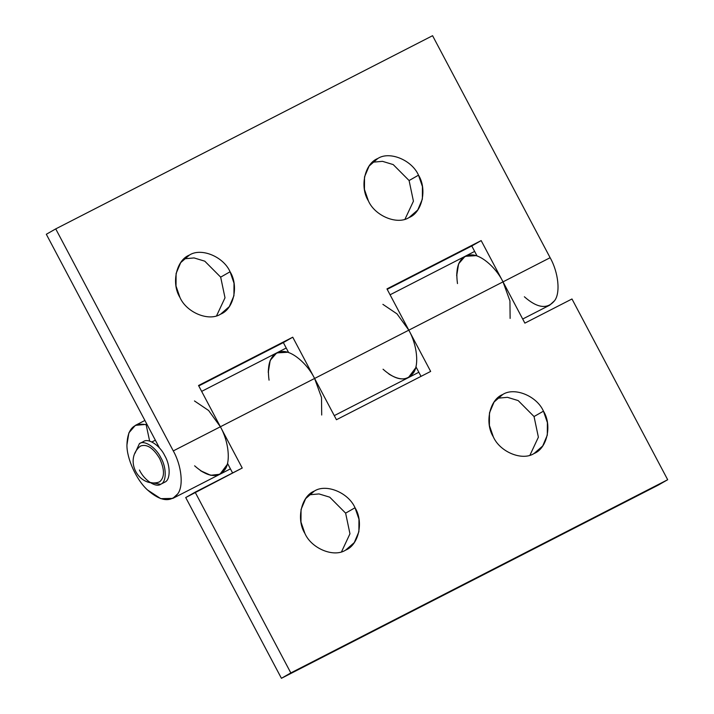 <?xml version="1.0" encoding="UTF-8"?>
<svg xmlns="http://www.w3.org/2000/svg" width="714" height="714" viewBox="0 0 714 714"><rect width="100%" height="100%" fill="white"/><g stroke="black" fill="none" stroke-linecap="round" stroke-linejoin="round"><path stroke-width="1.07" d="M164.265 482.423L160.614 484.306L149.931 482.405M139.426 443.635C144.255 439.699 156.054 447.473 160.882 457.763C156.054 447.473 144.255 439.699 139.426 443.635L134.991 453.274L139.426 443.635L143.621 441.484M157.678 482.512L159.641 481.807C164.755 477.407 164.755 469.625 159.641 458.477C153.314 448.017 146.995 443.858 140.667 445.982L139.426 446.928L140.667 445.982C146.995 443.858 153.314 448.017 159.641 458.477C164.755 469.625 164.755 477.407 159.641 481.807L157.669 482.512C138.177 486.752 124.584 460.36 139.426 446.928M143.353 441.627C148.182 437.682 159.981 445.456 164.809 455.755C170.592 465.501 170.592 480.022 164.809 482.146C170.592 480.022 170.592 465.501 164.809 455.755C159.981 445.456 148.182 437.682 143.353 441.627M139.426 470.026C144.255 480.326 156.054 488.099 160.882 484.154C166.665 482.03 166.665 467.518 160.882 457.763C166.665 467.518 166.665 482.03 160.882 484.154L164.809 482.146M372.458 162.23L382.49 161.337L393.209 164.586L409.095 180.544L418.502 175.171C411.88 159.99 389.505 150.815 377.804 158.49L369.12 166.041L364.524 176.893L364.443 189.433L368.379 200.866C374.993 216.047 397.368 225.222 409.068 217.547L417.752 209.996L422.358 199.144L422.438 186.595L418.502 175.171L409.095 180.544L413.433 201.205L405.008 219.171L413.433 201.205L409.095 180.544L393.209 164.586L382.49 161.337L372.458 162.23M184.033 258.834L194.065 257.933L204.784 261.181L220.671 277.139L230.078 271.766C223.455 256.585 201.08 247.41 189.38 255.085L180.696 262.636L176.099 273.489L176.019 286.037L179.955 297.461C186.568 312.652 208.943 321.818 220.644 314.142L229.328 306.592L233.933 295.739L234.013 283.199L230.078 271.766L220.671 277.139L225.008 297.8L216.583 315.775L225.008 297.8L220.671 277.139L204.784 261.181L194.065 257.933L184.033 258.834M388.907 374.056C402.044 382.097 410.934 380.071 415.575 367.996L408.337 377.652L413.245 373.145C419.288 365.497 417.163 344.889 408.81 330.163L314.597 378.465L292.749 337.195L314.597 378.465L321.514 397.502L321.702 415.021L321.514 397.502L314.597 378.465L408.81 330.163L386.961 288.902L481.174 240.6L503.022 281.86L509.939 300.906L510.126 318.426L509.939 300.906L503.022 281.86L481.174 240.6L471.767 245.973L477.104 256.049L471.767 245.973L481.174 240.6L386.961 288.902L408.81 330.163C417.163 344.889 419.288 365.497 413.245 373.145C406.043 381.945 395.975 380.633 383.043 369.218M475.89 255.666C463.591 253.274 457.183 259.994 456.683 275.827L458.62 263.805L465.1 256.317L475.89 255.666M387.193 289.331L471.767 245.973L387.193 289.331M522.693 319.024L549.655 305.208L554.564 300.701C560.606 293.043 558.482 272.445 550.128 257.709L503.022 281.86L550.128 257.709L432.577 35.7L55.728 228.899L173.279 450.909L220.385 426.767L198.537 385.498L292.749 337.195L283.342 342.577L288.679 352.654L283.342 342.577L292.749 337.195L198.537 385.498L220.385 426.767C228.739 441.493 230.863 462.092 224.821 469.75C217.618 478.541 207.551 477.229 194.619 465.814M287.465 352.27C275.167 349.878 268.759 356.598 268.259 372.431L270.195 360.4L276.675 352.912L287.465 352.27M198.769 385.935L283.342 342.577L198.769 385.935M179.955 297.461C171.092 283.431 176.278 260.128 189.38 255.085C201.08 247.41 223.455 256.585 230.078 271.766C238.931 285.805 233.746 309.108 220.644 314.142C208.943 321.818 186.568 312.652 179.955 297.461M368.379 200.866C359.526 186.827 364.702 163.524 377.804 158.49C389.505 150.815 411.88 159.99 418.502 175.171C427.356 189.201 422.17 212.504 409.068 217.547C397.368 225.222 374.993 216.047 368.379 200.866M172.806 498.408L219.912 474.257L210.684 475.283L200.482 470.66C213.62 478.692 222.509 476.675 227.15 464.6L219.912 474.257L224.821 469.75C230.863 462.092 228.739 441.493 220.385 426.767L173.279 450.909C181.633 465.644 183.757 486.243 177.715 493.901L172.806 498.408L160.757 498.658L147.512 489.965C136.49 480.094 126.628 458.477 126.94 444.876L128.877 432.854L135.357 425.365L146.941 424.312L146.147 424.714L149.645 441.118L146.147 424.714C133.839 422.322 127.44 429.043 126.94 444.876C126.628 458.477 136.49 480.094 147.512 489.965C160.445 501.38 170.512 502.692 177.715 493.901C183.757 486.243 181.633 465.644 173.279 450.909L55.728 228.899L432.577 35.7L550.128 257.709C558.482 272.445 560.606 293.043 554.564 300.701C547.361 309.492 537.294 308.18 524.362 296.765M151.886 441.975L155.357 440.19L151.886 441.975M46.321 234.272L55.728 228.899L46.321 234.272L159.499 448.026L46.321 234.272M497.417 398.225L507.44 397.323L518.159 400.572L534.045 416.539L543.452 411.166C536.839 395.975 514.455 386.801 502.754 394.485L494.079 402.027L489.474 412.888L489.393 425.428L493.329 436.861C499.943 452.042 522.327 461.217 534.027 453.533L542.702 445.991L547.308 435.129L547.388 422.59L543.452 411.166L534.045 416.539L538.383 437.191L529.966 455.166L538.383 437.191L534.045 416.539L518.159 400.572L507.44 397.323L497.417 398.225M308.992 494.829L319.015 493.927L329.734 497.176L345.621 513.134L355.028 507.761C348.414 492.58 326.03 483.405 314.33 491.08L305.654 498.631L301.049 509.484L300.969 522.032L304.905 533.456C311.518 548.638 333.902 557.812 345.603 550.137L354.278 542.586L358.883 531.734L358.963 519.185L355.028 507.761L345.621 513.134L349.958 533.795L341.542 551.77L349.958 533.795L345.621 513.134L329.734 497.176L319.015 493.927L308.992 494.829M195.127 492.178L242.233 468.027L220.385 426.767L208.613 410.496L194.467 400.947L208.613 410.496L220.385 426.767L314.597 378.465L336.446 419.725L430.658 371.423L408.81 330.163L397.038 313.901L382.891 304.351L397.038 313.901L408.81 330.163L503.022 281.86L524.87 323.13L571.976 298.979L667.679 479.728L658.272 485.101L667.679 479.728L571.976 298.979L524.87 323.13L503.022 281.86C495.525 266.643 479.906 253.747 470.455 254.96C479.906 253.747 495.525 266.643 503.022 281.86L408.81 330.163L430.658 371.423L336.446 419.725L314.597 378.465C307.091 363.239 291.482 350.351 282.03 351.556C291.482 350.351 307.091 363.239 314.597 378.465L220.385 426.767L242.233 468.027L185.72 497.551L195.127 492.178L290.83 672.927L195.127 492.178M227.489 463.324L232.594 472.963L227.489 463.324M269.053 380.169C266.697 362.703 271.025 353.171 282.03 351.556L276.675 352.912L286.225 348.021M415.914 366.728L421.019 376.367L415.914 366.728M457.478 283.574C455.121 266.108 459.45 256.567 470.455 254.96L465.1 256.317L474.649 251.417M185.72 497.551L281.423 678.3L290.83 672.927L667.679 479.728L290.83 672.927L281.423 678.3L658.272 485.101L281.423 678.3L185.72 497.551M415.575 367.996L416.378 367.585L415.575 367.996M227.953 464.189L227.15 464.6L227.953 464.189M304.905 533.456C296.051 519.426 301.237 496.114 314.33 491.08C326.03 483.405 348.414 492.58 355.028 507.761C363.881 521.8 358.696 545.103 345.603 550.137C333.902 557.812 311.518 548.638 304.905 533.456M493.329 436.861C484.476 422.822 489.661 399.519 502.754 394.485C514.455 386.801 536.839 395.975 543.452 411.166C552.306 425.196 547.12 448.499 534.027 453.533C522.327 461.217 499.943 452.042 493.329 436.861M160.614 484.306L164.541 482.289M144.906 420.466L135.357 425.365M418.85 372.262L334.268 415.628M390.076 294.784L465.1 256.317M219.912 474.257L230.426 468.866M201.651 391.379L276.675 352.912"/></g></svg>
